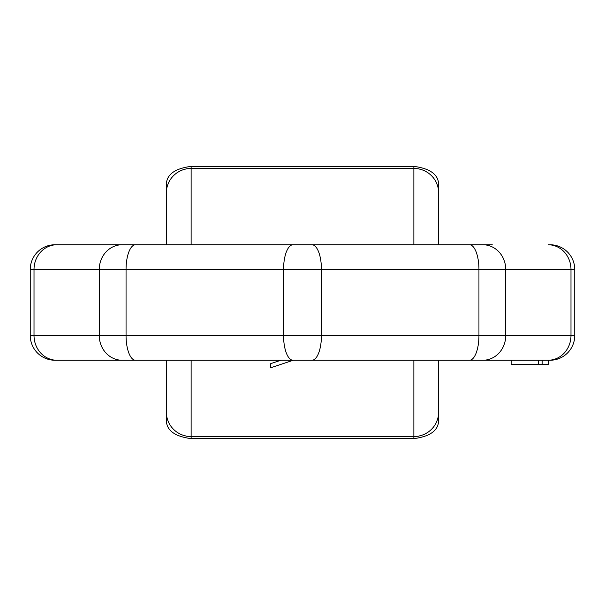 <?xml version="1.0" encoding="UTF-8"?>
<svg xmlns="http://www.w3.org/2000/svg" width="605" height="605" viewBox="0 0 605 605"><rect width="100%" height="100%" fill="white"/><g stroke="black" fill="none" stroke-linecap="round" stroke-linejoin="round"><path stroke-width="0.91" d="M166.375 192.814L166.375 185.448C166.065 174.936 174.316 168.576 191.127 166.375L413.873 166.375C430.684 168.576 438.935 174.936 438.625 185.448L438.625 244.753L492.251 244.753L112.749 244.753L166.375 244.753L166.375 192.814A24.752 24.374 0 0 1 191.127 168.44L191.127 166.375M166.375 412.186L166.375 360.247L112.749 360.247L492.251 360.247L438.625 360.247L438.625 419.552C438.935 430.064 430.684 436.424 413.873 438.625L191.127 438.625C174.316 436.424 166.065 430.064 166.375 419.552L166.375 412.186A24.752 24.374 -0 0 0 191.127 436.56L413.873 436.56L413.873 438.625M438.625 404.73L438.625 391.874M270.738 367.757L293.259 360.247L270.738 367.757L270.738 363.635L280.856 360.247M549.998 244.753A24.752 24.752 0 0 1 574.75 269.497L574.75 335.503A24.752 24.752 0 0 1 549.998 360.247L55.002 360.247A24.752 24.752 0 0 1 30.25 335.503L34.016 335.503L34.016 269.497L283.556 269.497A24.752 9.468 -90 0 1 293.032 244.753L438.625 244.753M542.171 364.376L548.357 364.376L548.357 360.247L542.171 360.247L542.171 364.376L511.233 364.376L511.233 360.247M55.002 360.247A24.752 24.752 0 0 1 30.25 335.503L30.25 269.497A24.752 24.752 0 0 1 55.002 244.753L293.032 244.753M538.458 360.247L538.458 364.376M438.625 412.186A24.752 24.374 180 0 1 413.873 436.56L413.873 360.247M191.127 438.625L191.127 360.247M191.127 244.753L191.127 168.44L413.873 168.44L413.873 244.753M413.873 166.375L413.873 168.44A24.752 24.374 180 0 1 438.625 192.814M56.885 360.247A24.752 22.869 90 0 1 34.016 335.503L283.556 335.503L283.556 269.497L321.444 269.497A24.752 9.468 -90 0 0 311.968 244.753M574.75 269.497L478.948 269.497A24.752 9.468 -90 0 0 469.48 244.753M482.873 244.753A24.752 22.869 -90 0 1 505.742 269.497L505.742 335.503L478.948 335.503L478.948 269.497L321.444 269.497L321.444 335.503A24.752 9.468 90 0 1 311.968 360.247M469.48 360.247A24.752 9.468 90 0 0 478.948 335.503L283.556 335.503A24.752 9.468 90 0 0 293.032 360.247M135.52 360.247A24.752 9.468 90 0 1 126.052 335.503L126.052 269.497A24.752 9.468 -90 0 1 135.52 244.753M122.127 360.247A24.752 22.869 90 0 1 99.258 335.503L99.258 269.497A24.752 22.869 -90 0 1 122.127 244.753M55.002 244.753A24.752 24.752 0 0 0 30.25 269.497L34.016 269.497A24.752 22.869 -90 0 1 56.885 244.753M548.115 244.753A24.752 22.869 -90 0 1 570.984 269.497L570.984 335.503L505.742 335.503A24.752 22.869 90 0 1 482.873 360.247M549.998 360.247A24.752 24.752 0 0 0 574.75 335.503L570.984 335.503A24.752 22.869 90 0 1 548.115 360.247"/></g></svg>

